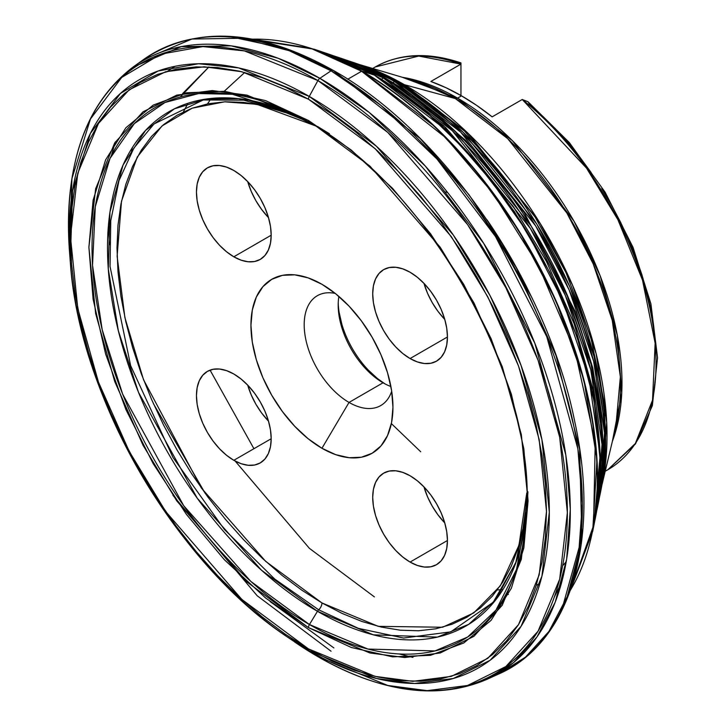 <?xml version="1.0" encoding="UTF-8"?>
<svg xmlns="http://www.w3.org/2000/svg" width="727" height="727" viewBox="0 0 727 727"><rect width="100%" height="100%" fill="white"/><g stroke="black" fill="none" stroke-linecap="round" stroke-linejoin="round"><path stroke-width="1.09" d="M497.359 589.961L502.611 589.57M600.884 490.316L605.246 427.103L594.086 356.566L569.75 286.665L536.753 224.007L463.181 132.305L398.169 82.705L353.994 62.695A293.408 169.4 -120 0 1 356.148 63.413A293.408 169.4 -120 0 1 398.169 82.705L394.434 81.515A297.516 171.772 60 0 1 600.447 492.579A297.516 171.772 60 0 1 599.511 496.986L604.519 432.992L593.605 361.237L569.114 289.919L535.635 225.888L460.691 132.132L394.434 81.515A7.924 4.58 -60 0 1 392.989 82.705A7.924 4.58 120 0 0 394.434 81.515L398.169 82.705A293.408 169.4 -120 0 1 601.338 488.099L600.447 492.579M403.721 85.114L464.635 131.105L533.9 214.938L565.842 272.334L590.769 337.146L604.555 404.048L604.528 466.161L604.555 404.048L590.769 337.146L565.842 272.334L533.9 214.938L464.635 131.105L403.721 85.114L376.74 71.619L403.721 85.114A7.924 4.58 120 0 0 404.376 84.695A286.565 165.447 60 0 1 602.056 484.318L606.727 422.651L596.113 353.595L572.476 285.011L540.234 223.471L468.133 133.368L404.403 84.695A5.289 3.053 120 0 0 404.376 84.695L468.106 133.359L540.197 223.453L572.449 284.993L596.095 353.567L606.718 422.623L602.056 484.3L606.718 422.623L596.095 353.567L572.449 284.993L540.197 223.453L468.106 133.359L404.376 84.695A7.924 4.58 -60 0 1 403.721 85.114M598.194 503.756L602.719 437.881L591.078 364.391L565.715 291.572L531.328 226.306L454.675 130.787L386.955 79.125L336.101 56.77M412.109 95.346L465.825 140.538L524.258 212.647L575.457 311.928L592.759 367.835L601.665 423.668L592.759 367.835L575.457 311.928L524.258 212.647L465.825 140.538L412.109 95.346M539.961 583.399L536.244 585.38M595.822 508.746L596.458 504.965M382.675 80.07L443.634 125.698L513.08 206.223L546.331 261.184L574.303 324.133L593.259 391.208L600.175 456.801M339.1 59.214L335.51 57.86L339.1 59.214M182.586 93.61L208.913 66.929L180.26 97.009M210.076 370.134L253.923 448.704M207.531 103.87L210.939 98.808M244.726 72.446L224.243 91.257A293.408 169.4 -120 0 0 224.243 91.257M423.959 283.357A52.853 30.516 -120 0 0 444.77 319.398L437.89 311.247L432.229 302.605L427.585 293.39L423.959 283.357M410.073 358.547A52.853 30.516 60 0 1 375.55 311.983A52.853 30.516 60 0 1 383.647 269.626A52.853 30.516 60 0 1 410.073 272.243L402.785 268.872L395.77 267.272L389.308 267.536L383.647 269.626L379.003 273.488L375.55 278.95L373.424 285.82L372.706 293.826L373.424 302.659L375.55 311.983L379.003 321.434L383.647 330.658L389.308 339.291L395.77 347.006L402.785 353.513L410.073 358.547L417.362 361.928L424.377 363.527L430.838 363.264L436.5 361.165L441.144 357.311L444.597 351.85L446.723 344.98L447.441 336.974L410.073 358.547L447.441 336.974L446.723 328.141L444.597 318.817L441.144 309.366L436.5 300.142L430.838 291.509L424.377 283.794L417.362 277.287L410.073 272.243A52.853 30.516 60 0 1 444.597 318.817A52.853 30.516 60 0 1 436.5 361.165A52.853 30.516 60 0 1 410.073 358.547M247.707 181.596A52.853 30.516 -120 0 0 268.517 217.637L261.638 209.485L255.977 200.852L251.333 191.628L247.707 181.596M233.821 256.795A52.853 30.516 60 0 1 199.298 210.221A52.853 30.516 60 0 1 207.395 167.873A52.853 30.516 60 0 1 233.821 170.491L226.533 167.11L219.518 165.52L213.056 165.774L207.395 167.873L202.751 171.726L199.298 177.197L197.171 184.058L196.454 192.064L197.171 200.897L199.298 210.221L202.751 219.672L207.395 228.896L213.056 237.529L219.518 245.253L226.533 251.751L233.821 256.795L241.11 260.175L248.125 261.765L254.586 261.511L260.248 259.412L264.892 255.55L268.345 250.088L270.471 243.218L271.189 235.212L233.821 256.795L271.189 235.221L270.471 226.379L268.345 217.064L264.892 207.604L260.248 198.38L254.586 189.747L248.125 182.032L241.11 175.525L233.821 170.491A52.853 30.516 60 0 1 268.345 217.064A52.853 30.516 60 0 1 260.248 259.412A52.853 30.516 60 0 1 233.821 256.795M247.707 385.119A52.853 30.516 -120 0 0 268.517 421.16L261.638 413.009L255.977 404.366L251.333 395.152L247.707 385.119M233.821 460.309A52.853 30.516 60 0 1 199.298 413.745A52.853 30.516 60 0 1 207.395 371.388A52.853 30.516 60 0 1 233.821 374.005L226.533 370.634L219.518 369.034L213.056 369.298L207.395 371.388L202.751 375.25L199.298 380.712L197.171 387.582L196.454 395.588L197.171 404.421L199.298 413.745L202.751 423.196L207.395 432.42L213.056 441.053L219.518 448.768L226.533 455.275L233.821 460.309L241.11 463.69L248.125 465.289L254.586 465.026L260.248 462.926L264.892 459.073L268.345 453.612L270.471 446.741L271.189 438.735L233.821 460.309L271.189 438.735L270.471 429.902L268.345 420.579L264.892 411.128L260.248 401.904L254.586 393.271L248.125 385.555L241.11 379.049L233.821 374.005A52.853 30.516 60 0 1 268.345 420.579A52.853 30.516 60 0 1 260.248 462.926A52.853 30.516 60 0 1 233.821 460.309M423.959 486.872A52.853 30.516 -120 0 0 444.77 522.913L437.89 514.761L432.229 506.128L427.585 496.904L423.959 486.872M410.073 562.071A52.853 30.516 60 0 1 375.55 515.498A52.853 30.516 60 0 1 383.647 473.15A52.853 30.516 60 0 1 410.073 475.767L402.785 472.386L395.77 470.796L389.308 471.051L383.647 473.15L379.003 477.003L375.55 482.474L373.424 489.344L372.706 497.341L373.424 506.174L375.55 515.498L379.003 524.958L383.647 534.181L389.308 542.815L395.77 550.53L402.785 557.036L410.073 562.071L417.362 565.452L424.377 567.042L430.838 566.787L436.5 564.688L441.144 560.835L444.597 555.364L446.723 548.503L447.441 540.497L410.073 562.071L447.441 540.497L446.723 531.664L444.597 522.34L441.144 512.889L436.5 503.666L430.838 495.023L424.377 487.308L417.362 480.811L410.073 475.767A52.853 30.516 60 0 1 444.597 522.34A52.853 30.516 60 0 1 436.5 564.688A52.853 30.516 60 0 1 410.073 562.071M383.029 382.793L383.029 382.793A63.422 36.614 60 0 1 338.191 305.122A63.422 36.614 60 0 1 338.882 296.434A63.422 36.614 -120 0 0 383.029 382.793L349.033 402.422A63.422 36.614 60 0 1 307.603 346.534A63.422 36.614 60 0 1 317.326 295.716A63.422 36.614 60 0 1 335.22 293.399A63.422 36.614 -120 0 0 304.74 333.139A63.422 36.614 -120 0 0 349.033 402.422L321.952 448.268A100.417 57.978 60 0 1 250.951 326.677A100.417 57.978 60 0 1 319.553 282.957A100.417 57.978 60 0 1 321.952 284.293L308.094 277.868L294.78 274.842L282.503 275.333L271.744 279.322L262.91 286.647L256.349 297.034L252.305 310.084L250.942 325.287L252.305 342.072L256.349 359.783L262.91 377.749L271.744 395.27L282.503 411.673L294.78 426.34L308.094 438.699L321.952 448.268L335.801 454.693L349.124 457.719L361.392 457.228L372.151 453.239L380.984 445.915L387.546 435.528L391.589 422.478L392.953 407.274L391.589 390.49L387.546 372.778L380.984 354.812L372.151 337.292L361.392 320.889L349.124 306.221L335.801 293.862L321.952 284.293A100.417 57.978 60 0 1 392.907 410.019A100.417 57.978 60 0 1 321.952 448.268L349.033 402.422A63.422 36.614 -120 0 0 391.699 391.226A63.422 36.614 60 0 1 380.748 405.566A63.422 36.614 60 0 1 349.033 402.422L383.029 382.793A63.422 36.614 -120 0 0 390.899 386.537A63.422 36.614 60 0 1 383.029 382.793M338.228 303.032A68.701 39.667 -120 0 0 384.865 383.811L377.295 378.403L368.18 369.952M321.952 602.937A6.343 3.662 -60 0 1 318.68 609.808L274.679 579.01L224.434 529.51L173.044 457.601L130.651 365.681L110.05 266.545L110.768 220.635L119.01 180.55L133.895 148.063L154.015 123.972L203.242 99.962L154.015 123.972L133.895 148.063L119.01 180.55L110.768 220.635L110.05 266.545L130.651 365.681L173.044 457.601L224.434 529.51L274.679 579.01L318.68 609.808A4.226 2.445 120 0 0 317.463 611.307L373.36 634.835L437.372 637.106L468.724 624.329L496.141 599.339L516.379 561.289L526.575 511.345L515.743 562.816L493.233 602.238L450.749 631.863L403.54 638.042L358.402 628.355L318.68 609.808A6.343 3.662 120 0 0 321.952 602.937L378.222 626.338L442.589 627.247L473.731 612.943L500.33 585.808L518.969 545.241L526.775 492.915L525.912 507.237L522.958 528.502L518.078 548.213L511.299 566.169L502.702 582.2L492.361 596.149L480.374 607.881L466.87 617.296L451.967 624.284L435.809 628.791L418.561 630.772L400.377 630.209L381.439 627.101L361.928 621.476L342.035 613.397L321.952 602.937L301.859 590.206L281.967 575.311L262.456 558.4L243.518 539.643L225.334 519.214L208.086 497.313L191.928 474.158L177.024 449.949L163.52 424.95L151.534 399.377L141.192 373.487L132.596 347.524L125.816 321.743L120.936 296.398L117.983 271.716L116.992 247.952L117.983 225.325L120.936 204.06L125.816 184.349L132.596 166.392L141.192 150.362L151.534 136.412L163.52 124.68L177.024 115.266L191.928 108.278L208.086 103.77L225.334 101.789L243.518 102.353L262.456 105.46L281.967 111.086L301.859 119.164L314.691 125.58L256.831 104.288L224.634 101.816L192.173 108.187L161.976 125.98L137.294 156.987L121.5 201.197L117.12 256.258L124.899 317.608L143.519 379.712L201.261 487.881L265.655 561.335L321.952 602.937M329.322 133.668A296.925 171.427 -120 0 1 329.449 133.75L317.463 126.434M527.938 491.779L525.957 521.15L527.938 491.779M526.375 515.098A307.457 177.506 60 0 1 526.312 516.161A307.457 177.506 60 0 1 309.438 624.538L250.824 581.4L183.722 505.738L122.69 394.225L102.189 329.695L92.529 265.273L95.292 206.586L110.004 158.431L134.359 123.599L165.02 102.48L198.635 93.547L232.458 94.283L294.199 114.284L309.357 122.427A4.226 2.445 120 0 0 309.438 122.463A4.226 2.445 -60 0 1 309.357 122.418A4.226 2.445 -60 0 1 308.475 120.491L246.989 95.137L212.257 90.575L176.725 95.137L143.028 111.804L114.721 142.865L95.646 188.756L88.885 247.271L95.646 313.591L114.721 381.511L143.028 445.26L176.725 500.839L246.989 581.982L308.475 627.619L265.637 598.021L224.443 559.808L186.475 514.452L153.206 463.708L125.889 409.519L105.597 353.958L93.101 299.179L88.885 247.271L93.101 200.243L105.597 159.885L125.889 127.761L153.206 105.106L186.475 92.783L224.443 91.275L265.637 100.626L308.475 120.491L351.323 150.098L392.516 188.311L430.484 233.658L463.753 284.402L491.07 338.6L511.363 394.152L523.858 448.932L528.075 500.839L523.858 547.867L511.363 588.225L491.07 620.349L463.753 643.004L430.484 655.327L392.516 656.844L351.323 647.484L308.475 627.628A4.226 2.445 -60 0 1 309.438 624.538A4.226 2.445 120 0 0 308.475 627.619L369.961 652.982L404.703 657.535L440.235 652.982L473.931 636.307L502.239 605.246L521.314 559.354L528.075 500.839L521.314 434.519L502.239 366.599L473.931 302.85L440.235 247.271L369.961 166.129L308.475 120.491A4.226 2.445 120 0 0 309.357 122.418C430.893 188.42 538.416 383.747 526.303 516.315L516.543 569.405L495.996 610.107L467.661 637.016L434.982 650.938L367.971 649.066L309.438 624.538L317.463 611.307L261.438 570.177L197.29 498.286L138.484 392.298L118.328 330.721L108.278 268.908L109.959 212.13L123.081 165.011L145.6 130.378L174.453 108.805L206.423 99.008L238.874 98.681L298.633 116.538A296.925 171.427 -120 0 0 107.714 258.658A296.925 171.427 -120 0 0 317.463 611.307L309.438 624.538A307.457 177.506 60 0 1 92.165 256.785A307.457 177.506 60 0 1 294.326 114.348L302.868 118.601M591.178 172.59L579.928 157.259L568.069 142.719L555.682 129.052L542.869 116.375L529.71 104.77L528.111 101.844L522.24 99.49L586.544 168.146L617.877 219.636L642.514 280.104L655.145 343.199L652.528 400.186L635.362 443.488L607.863 469.724A232.54 134.259 -120 0 0 648.729 303.132A232.54 134.259 -120 0 0 522.24 99.49L492.152 116.856A232.54 134.259 -120 0 0 461.509 95.837L457.556 98.127A232.54 134.259 60 0 1 612.398 441.262L621.749 392.88L617.305 335.283L600.138 275.76L573.985 221.153L512.453 140.711L457.556 98.127A5.289 3.053 -60 0 1 455.338 98.563L416.353 81.442A233.567 134.849 -120 0 1 455.338 98.563L404.403 84.695A5.289 3.053 -60 0 1 404.403 84.695L359.783 64.685A286.565 165.447 60 0 1 404.403 84.695L455.338 98.563A5.289 3.053 120 0 0 457.556 98.127L461.509 95.837A232.54 134.259 -120 0 0 430.866 81.469L460.954 64.103A232.54 134.259 -120 0 0 375.323 66.948L418.725 56.061L460.954 64.103L460.954 62.913L460.954 65.076M420.706 451.758L391.362 423.587M402.24 77.253L457.556 98.127A232.54 134.259 60 0 0 402.24 77.253M615.824 426.94A233.567 134.849 -120 0 0 455.338 98.563L507.71 138.639L566.887 213.038L593.187 263.828L612.225 320.271L620.358 376.822L615.824 426.94L601.956 484.854M359.801 64.685L404.376 84.695L359.801 64.685M508.382 594.422L505.683 594.831M381.575 76.989L358.484 66.539M333.884 55.943A309.829 178.878 60 0 1 338.846 57.56A309.829 178.878 60 0 1 383.22 77.934A309.829 178.878 60 0 1 597.758 506.01A309.829 178.878 60 0 1 596.676 511.108L602.02 444.488L590.76 369.716L565.297 295.344L530.428 228.542L452.303 130.724L383.22 77.934A7.924 4.58 -60 0 1 381.402 79.325A7.924 4.58 120 0 0 383.22 77.934L333.793 55.915M597.758 506.01L598.657 501.53A305.722 176.507 -120 0 0 386.955 79.125A305.722 176.507 -120 0 0 343.171 59.023A305.722 176.507 -120 0 0 341.018 58.305M183.349 111.922L187.566 104.134M570.477 590.106L592.696 531.373L596.985 459.5L583.845 379.694L556.019 300.86L518.596 230.314L476.976 172.09L435.455 127.089L362.046 71.164L374.396 75.108L362.046 71.164A333.084 192.31 60 0 1 592.696 531.373L595.649 516.588A319.526 184.476 -120 0 0 374.396 75.108A5.289 3.053 -60 0 1 374.823 75.29A5.289 3.053 120 0 0 374.396 75.108L445.951 129.851L486.418 174.116L526.83 231.44L562.807 300.796L588.897 377.904L600.129 455.211L594.068 523.813M252.205 39.104L314.346 49.263A333.084 192.31 60 0 1 362.046 71.164A1.054 0.609 120 0 0 361.592 71.246L445.624 137.648L492.97 193.3L538.498 265.709L575.175 351.65L595.222 442.434L593.532 525.621L570.55 589.897A333.302 192.437 -120 0 0 361.592 71.246L347.76 79.234L361.592 71.246A333.302 192.437 -120 0 0 252.596 39.176L310.729 48.3L361.592 71.246A1.054 0.609 -60 0 1 362.046 71.164L314.346 49.263L250.097 39.222M487.063 219.899A333.302 192.437 60 0 1 531.273 296.489L487.063 219.899M205.305 493.524L153.424 403.676M109.423 244.645L108.414 225.697M167.692 71.164L174.943 66.33M115.311 141.929A335.374 193.627 -120 0 0 115.302 141.947L111.404 155.578M412.9 657.408A335.374 193.627 -120 0 0 412.927 657.408L399.15 653.964M562.189 608.408L581.891 537.498L579.637 449.313L556.001 355.558L516.606 268.145L469.151 194.945L420.351 138.657L333.866 70.882L286.356 48.718L232.386 37.159M70.992 269.662L70.274 261.611C78.752 395.761 174.807 562.144 286.756 636.57A339.473 195.999 60 0 1 70.274 261.611A339.473 195.999 60 0 1 309.266 96.418L238.574 67.902L198.598 63.74L158.059 71.028L120.455 93.429L90.384 133.423L72.573 190.765L70.274 261.611L69.547 252.224L71.937 178.606L90.448 119.01L121.691 77.453L160.767 54.161L202.906 46.592L244.445 50.917L317.908 80.561A352.795 203.687 -120 0 0 69.547 252.224C63.794 165.638 84.968 103.906 133.059 67.057A354.149 204.469 60 0 1 319.871 78.316L278.196 58.287L231.213 45.856L181.25 46.628L133.059 67.057L143.573 59.532L191.928 39.031L242.082 38.258L289.228 50.726L331.049 70.828A355.412 205.196 -120 0 0 143.573 59.532C195.463 25.054 258.739 28.707 333.402 70.474C443.515 132.041 547.486 283.666 574.903 422.36C600.584 540.752 570.504 642.804 498.413 674.138L486.636 679.472C437.745 700.265 381.53 692.686 317.999 656.726A4.226 2.445 -60 0 1 317.908 656.663L294.517 641.896A352.795 203.687 -120 0 0 317.908 656.663L309.266 650.783A339.473 195.999 60 0 1 286.756 636.57L309.266 650.783A4.226 2.445 -60 0 1 308.475 648.902L241.837 599.43L165.665 511.481L129.152 451.24L98.463 382.138L77.78 308.521L70.455 236.638L77.78 173.208L98.463 123.463L129.152 89.803L165.665 71.728L204.178 66.784L241.837 71.728L308.475 99.208L285.148 87.067L262.047 77.68L239.383 71.155L217.391 67.538L196.272 66.884L176.243 69.183L157.477 74.418L140.175 82.542L124.49 93.465L110.568 107.096L98.563 123.299L88.576 141.919L80.706 162.766L75.026 185.658L71.6 210.357L70.455 236.638L71.6 264.237L75.026 292.899L80.706 322.334L88.576 352.277L98.563 382.42L110.568 412.491L124.49 442.189L140.175 471.232L157.477 499.34L176.243 526.239L196.272 551.666L217.391 575.393L239.383 597.176L262.047 616.814L285.148 634.108L308.475 648.902L331.812 661.052L354.912 670.43L377.577 676.955L399.568 680.572L420.679 681.226L440.716 678.927L459.482 673.693L476.785 665.578L492.47 654.645L506.392 641.014L518.396 624.811L528.384 606.2L536.253 585.344L541.933 562.453L545.359 537.753L546.504 511.481L545.359 483.873L541.933 455.22L536.253 425.777L528.384 395.833L518.396 365.69L506.392 335.62L492.47 305.922L476.785 276.878L459.482 248.779L440.716 221.88L420.679 196.444L399.568 172.717L377.577 150.934L354.912 131.296L331.812 114.003L308.475 99.208A4.226 2.445 -60 0 1 309.266 96.418A4.226 2.445 120 0 0 308.475 99.208L375.123 148.681L451.294 236.629L487.808 296.87L518.496 365.972L539.18 439.599L546.504 511.481L539.18 574.903L518.496 624.647L487.808 658.317L451.294 676.383L412.782 681.326L375.123 676.383L308.475 648.902A4.226 2.445 120 0 0 309.266 650.783L376.477 678.5L414.454 683.489L453.294 678.5L490.125 660.28L521.068 626.329L541.924 576.157L549.312 512.19L541.924 439.699L521.068 365.445L490.125 295.762L453.294 235.012L376.477 146.309L309.266 96.418L317.908 80.561L309.266 96.418A339.473 195.999 60 0 1 549.312 512.19A339.473 195.999 60 0 1 309.266 650.783L317.908 656.663A352.795 203.687 -120 0 0 567.369 512.635A352.795 203.687 -120 0 0 317.908 80.561A4.226 2.445 -60 0 1 319.871 78.316L331.049 70.828A4.226 2.445 -60 0 1 333.393 70.464A4.226 2.445 120 0 0 331.049 70.828L380.566 105.106L436.945 158.986L495.505 236.539L546.768 336.674L577.865 448.804L582.354 503.429L578.692 553.465L567.205 596.631L548.958 631.409L525.457 657.172L498.413 674.138A355.412 205.196 -120 0 0 565.87 393.18A355.412 205.196 -120 0 0 331.049 70.828L319.871 78.316A354.149 204.469 60 0 1 553.856 399.523A354.149 204.469 60 0 1 486.636 679.472L513.589 662.57L537.008 636.897L555.192 602.247L566.633 559.227L570.286 509.373L565.806 454.948L534.818 343.217L483.746 243.436L425.386 166.156L369.216 112.467L319.871 78.316A4.226 2.445 120 0 0 317.908 80.561L387.764 132.405L467.588 224.579L505.865 287.719L538.025 360.138L559.699 437.3L567.369 512.635L559.699 579.11L538.025 631.245L505.865 666.532L467.588 685.47L427.222 690.65L387.764 685.47L317.908 656.663A4.226 2.445 120 0 0 317.999 656.726A4.226 2.445 120 0 0 318.09 656.772M460.954 62.913L460.954 95.51L460.954 64.103L430.866 81.469L446.124 87.785L461.509 95.837L476.903 105.551L492.152 116.856L522.24 99.49L527.947 101.707L569.268 142.51L605.118 192.201L632.999 247.253L650.901 303.768L657.544 357.784L652.373 405.584L635.507 443.879L607.863 469.724L605.218 471.25M601.747 188.584L611.552 205.141L620.522 222.135L628.601 239.437L635.716 256.94L641.832 274.506L646.894 292.009L650.865 309.329L653.727 326.341L655.445 342.926L656.027 358.956M69.456 222.935L71.055 256.504M291.572 638.442L308.611 649.847M331.049 651.219L257.149 595.722L172.962 495.341A355.412 205.196 -120 0 0 173.19 495.678M333.393 70.464A4.226 2.445 -60 0 1 333.866 70.882M270.199 601.647A353.358 204.014 60 0 1 270.171 601.62L333.866 647.921M131.36 152.288L132.45 147.445M321.588 51.853L374.396 75.108A319.526 184.476 -120 0 0 328.631 54.098L314.346 49.263M235.139 461.045L309.348 548.294L374.396 596.894M595.486 517.379L600.366 462.272L594.104 401.177L577.065 336.992L550.085 272.798L514.48 211.721L472.005 156.723L424.695 110.504L374.823 75.29A5.289 3.053 -60 0 1 375.196 75.572M600.148 453.693L592.841 389.127L574.003 323.306L546.504 261.52L513.907 207.431L445.669 127.57L385.346 81.642M347.533 60.55A297.516 171.772 60 0 1 351.823 61.949A297.516 171.772 60 0 1 394.434 81.515M294.199 114.284L309.275 122.372M493.233 602.238L450.749 631.863L403.54 638.042L358.402 628.355L318.68 609.808A4.226 2.445 -60 0 0 317.463 611.307A296.925 171.427 -120 0 0 526.575 511.345M341.89 324.406L339.118 312.292M445.842 191.946L447.65 192.564M600.02 483.055L599.784 484.264M597.131 495.578L596.776 496.877M597.449 487.853L597.094 490.08M566.197 561.807L562.643 565.724M370.943 76.862L371.433 76.798M570.422 590.269L592.696 531.373M317.999 656.726L286.756 636.57M554.347 596.985L561.707 582.163M374.823 75.29L327.868 53.843M338.846 57.56L343.171 59.023M351.823 61.949L356.148 63.413M359.265 64.494L416.353 81.442M372.678 68.474L375.323 66.948C399.814 53.316 428.348 51.962 460.954 62.904M298.643 116.547L248.643 100.181L203.242 99.962"/></g></svg>
